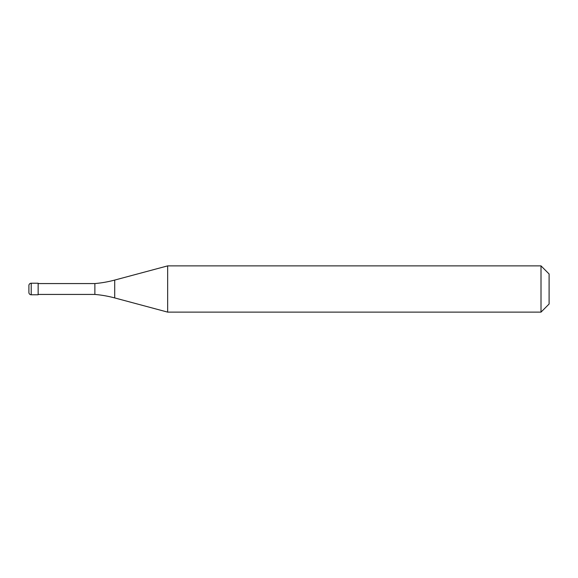 <?xml version="1.0" encoding="UTF-8"?>
<svg xmlns="http://www.w3.org/2000/svg" width="578" height="578" viewBox="0 0 578 578"><rect width="100%" height="100%" fill="white"/><g stroke="black" fill="none" stroke-linecap="round" stroke-linejoin="round"><path stroke-width="0.87" d="M28.9 285.532A2.312 2.312 0 0 1 31.212 283.22A2.312 2.312 0 0 0 28.9 285.532L28.9 292.468A2.312 2.312 0 0 0 31.212 294.78L38.148 294.78L38.148 283.22L31.212 283.22L38.148 283.22M38.148 294.433L94.871 294.433A115.6 115.6 0 0 1 114.719 297.93L167.663 312.12L541.008 312.12L549.1 304.028L549.1 273.972L541.008 265.88L541.008 312.12M38.148 283.567L94.871 283.567L94.871 294.433M94.871 283.567A115.6 115.6 0 0 0 114.719 280.07L167.663 265.88L167.663 312.12M167.663 265.88L541.008 265.88M31.212 283.22L31.212 294.78M114.719 280.07L114.719 297.93"/></g></svg>
